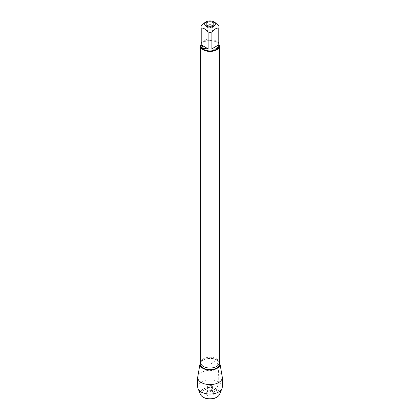 <?xml version="1.0" encoding="UTF-8"?>
<svg xmlns="http://www.w3.org/2000/svg" width="420" height="420" viewBox="0 0 420 420"><rect width="100%" height="100%" fill="white"/><g stroke="black" fill="none" stroke-linecap="round" stroke-linejoin="round"><path stroke-width="0.32" stroke-dasharray="2.1 1.58" d="M201.012 44.515A9.361 5.402 180 0 1 203.38 42.21A9.361 5.402 180 0 1 216.62 42.21L216.62 42.21A9.361 5.402 180 0 1 218.988 44.515M217.082 360.197A10.017 5.785 0 0 0 200.855 361.925A10.017 5.785 0 0 0 200.639 362.229A10.017 5.785 0 0 1 217.082 360.197L210 364.287L210 385.586C212.604 384.778 211.481 388.605 211.706 390.752C212.179 393.246 215.413 391.361 216.919 389.141L218.694 381.927C218.846 374.231 218.311 366.986 217.082 360.197A10.017 5.785 0 0 1 219.146 361.925A10.017 5.785 0 0 1 219.361 362.229A10.017 5.785 0 0 0 217.082 360.197M218.783 42.662L211.89 38.682L218.783 42.662L218.783 25.893M211.89 38.682L211.89 21.914A8.988 5.187 0 0 0 208.11 21.914L204.661 22.732M215.339 22.732L211.89 21.914M208.11 38.682L201.217 42.662L208.11 38.682L208.11 21.914M201.217 42.662L201.217 25.893M201.012 45.722A8.988 5.187 180 0 1 203.648 42.058A8.988 5.187 180 0 1 216.353 42.058L216.353 42.058A8.988 5.187 180 0 1 218.988 45.722M216.353 42.058L216.62 42.21L216.353 42.058M207.648 25.841A2.415 1.397 0 0 0 207.585 26.161A2.415 1.397 0 0 0 207.795 26.733A2.415 1.397 0 0 0 210 27.557A2.415 1.397 0 0 0 212.205 26.733A2.415 1.397 0 0 0 212.415 26.161A2.415 1.397 0 0 0 212.352 25.841M211.706 30.193A2.415 1.397 0 0 0 209.076 29.888A2.415 1.397 0 0 0 207.585 31.18A2.415 1.397 0 0 0 208.294 32.162A2.415 1.397 0 0 0 210.924 32.466A2.415 1.397 0 0 0 212.415 31.18A2.415 1.397 0 0 0 211.706 30.193M197.768 376.798A12.29 7.098 180 0 1 205.868 370.818A12.29 7.098 180 0 1 218.694 372.482A12.29 7.098 180 0 1 222.233 376.798M211.706 385.739A2.415 1.397 0 0 0 209.076 385.434A2.415 1.397 0 0 0 207.585 386.726A2.415 1.397 0 0 0 210 388.117A2.415 1.397 0 0 0 212.415 386.726A2.415 1.397 0 0 0 211.706 385.739M211.706 390.752A2.415 1.397 0 0 0 207.795 391.167A2.415 1.397 0 0 0 207.585 391.739A2.415 1.397 0 0 0 210 393.136A2.415 1.397 0 0 0 212.415 391.739A2.415 1.397 0 0 0 212.205 391.167A2.415 1.397 0 0 0 211.706 390.752M207.223 395.477A3.927 2.268 180 0 1 206.414 392.947A3.927 2.268 180 0 1 212.777 392.269A3.927 2.268 180 0 1 213.586 392.947A3.927 2.268 180 0 1 212.226 395.74A3.927 2.268 180 0 1 207.223 395.477M216.279 397.499A8.878 5.124 0 0 0 216.279 390.248A8.878 5.124 0 0 0 203.721 390.248A8.878 5.124 0 0 0 203.721 397.499M200.487 394.459A9.786 5.649 180 0 1 210 387.487A9.786 5.649 180 0 1 219.513 394.459M197.71 386.946A12.29 7.098 180 0 1 210 379.848A12.29 7.098 180 0 1 222.29 386.946M219.146 361.925L219.361 362.633A9.361 5.402 0 0 0 216.62 358.811A9.361 5.402 0 0 0 206.419 357.641A9.361 5.402 0 0 0 200.639 362.633L201.049 361.678A9.807 5.659 180 0 1 216.935 359.982A9.807 5.659 180 0 1 218.951 361.678A9.807 5.659 180 0 1 219.361 362.303M200.639 362.303A9.807 5.659 180 0 1 201.049 361.678L200.855 361.925M203.648 42.058L203.38 42.21M212.205 26.733L213.586 24.953M207.795 26.733L206.414 24.953M207.585 26.161L207.585 31.18M212.415 26.161L212.415 31.18M207.585 386.726L207.585 391.739M212.415 386.726L212.415 391.739M207.795 391.167L206.414 392.947M212.205 391.167L213.586 392.947"/><path stroke-width="0.63" d="M218.988 44.515A9.361 5.402 180 0 1 219.361 46.032A9.361 5.402 180 0 1 210 51.434A9.361 5.402 180 0 1 200.639 46.032A9.361 5.402 180 0 1 201.012 44.515M200.03 363.709A10.017 5.785 0 0 1 200.639 362.229A10.017 5.785 0 0 0 210 370.072A10.017 5.785 0 0 0 219.361 362.229A10.017 5.785 0 0 1 219.97 363.709L222.233 376.798A12.29 7.098 180 0 1 222.29 377.501A12.29 7.098 180 0 1 214.704 384.058A12.29 7.098 180 0 1 201.306 382.52A12.29 7.098 180 0 1 197.71 377.501A12.29 7.098 180 0 1 197.768 376.798L200.03 363.709A10.017 5.785 0 0 0 202.918 368.377A10.017 5.785 0 0 0 214.289 369.511A10.017 5.785 0 0 0 219.97 363.709M212.777 22.423A3.927 2.268 180 0 1 213.586 24.953A3.927 2.268 180 0 1 210 26.292A3.927 2.268 180 0 1 206.414 24.953A3.927 2.268 180 0 1 207.774 22.16A3.927 2.268 180 0 1 212.777 22.423M206.209 26.218A5.366 3.098 0 0 0 213.791 26.218A5.366 3.098 0 0 0 213.791 21.84A5.366 3.098 0 0 0 211.129 21A5.366 3.098 0 0 0 206.209 21.84A5.366 3.098 0 0 0 206.209 26.218M211.89 48.825C215.534 49.828 217.833 48.499 218.783 44.846L211.89 48.825L211.89 32.056C214.19 29.211 216.489 27.883 218.783 28.077A8.988 5.187 0 0 0 218.988 26.985A8.988 5.187 0 0 0 218.783 25.893L215.339 22.732L213.791 21.84M218.783 44.846L218.783 28.077M206.209 21.84L204.661 22.732L201.217 25.893A8.988 5.187 0 0 0 201.012 26.985A8.988 5.187 0 0 0 201.217 28.077C203.511 27.883 205.81 29.211 208.11 32.056A8.988 5.187 0 0 0 211.89 32.056M201.217 44.846L203.648 48.594L208.11 48.825L201.217 44.846L201.217 28.077M208.11 48.825L208.11 32.056M218.988 26.985L218.988 45.722A8.988 5.187 180 0 1 213.439 50.521A8.988 5.187 180 0 1 203.648 49.392A8.988 5.187 180 0 1 201.012 45.722L201.012 26.985M212.352 25.841A2.415 1.397 0 0 0 211.706 25.174A2.415 1.397 0 0 0 209.339 24.822A2.415 1.397 0 0 0 207.648 25.841M203.721 397.499L203.081 397.131L203.721 397.499A8.878 5.124 0 0 0 216.279 397.499L216.919 397.131A9.786 5.649 180 0 1 203.081 397.131L203.081 397.131A9.786 5.649 180 0 1 200.487 394.459L198.051 388.605A12.29 7.098 180 0 1 197.71 386.946L197.71 377.501M222.29 377.501L222.29 386.946A12.29 7.098 180 0 1 221.949 388.605L219.513 394.459A9.786 5.649 180 0 1 216.919 397.131M221.949 388.605A12.29 7.098 180 0 1 213.334 393.776A12.29 7.098 180 0 1 201.306 391.965A12.29 7.098 180 0 1 198.051 388.605M200.639 46.032L200.639 362.633A9.361 5.402 0 0 0 210 368.036A9.361 5.402 0 0 0 219.361 362.633L219.361 46.032M219.361 362.303A9.807 5.659 180 0 1 210 369.647A9.807 5.659 180 0 1 200.639 362.303"/></g></svg>
